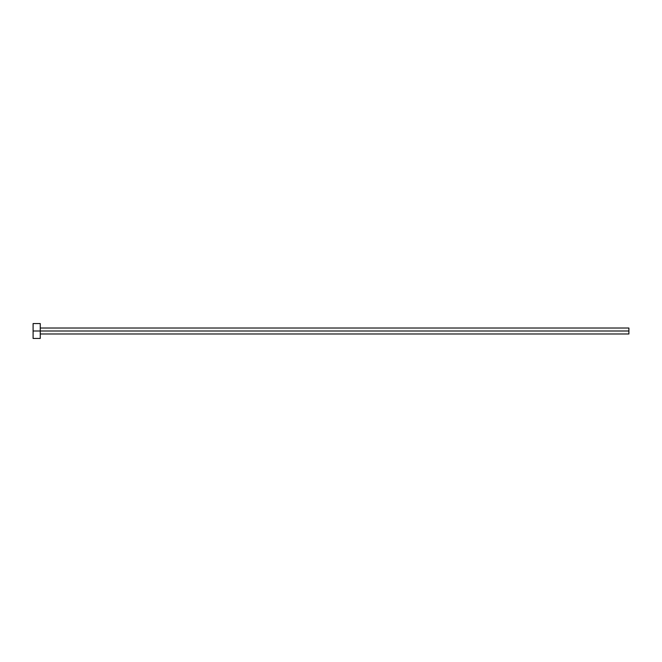 <?xml version="1.0" encoding="UTF-8"?>
<svg xmlns="http://www.w3.org/2000/svg" width="662" height="662" viewBox="0 0 662 662"><rect width="100%" height="100%" fill="white"/><g stroke="black" fill="none" stroke-linecap="round" stroke-linejoin="round"><path stroke-width="0.99" d="M33.1 338.447L33.1 323.553L33.1 331L628.9 331L628.9 333.979L628.9 331L33.1 331L33.1 338.447L40.25 338.447L40.25 323.553L40.25 338.447M628.9 331L628.9 328.021L628.9 331M40.25 333.979L628.9 333.979M33.1 323.553L40.25 323.553M40.25 328.021L628.9 328.021"/></g></svg>
